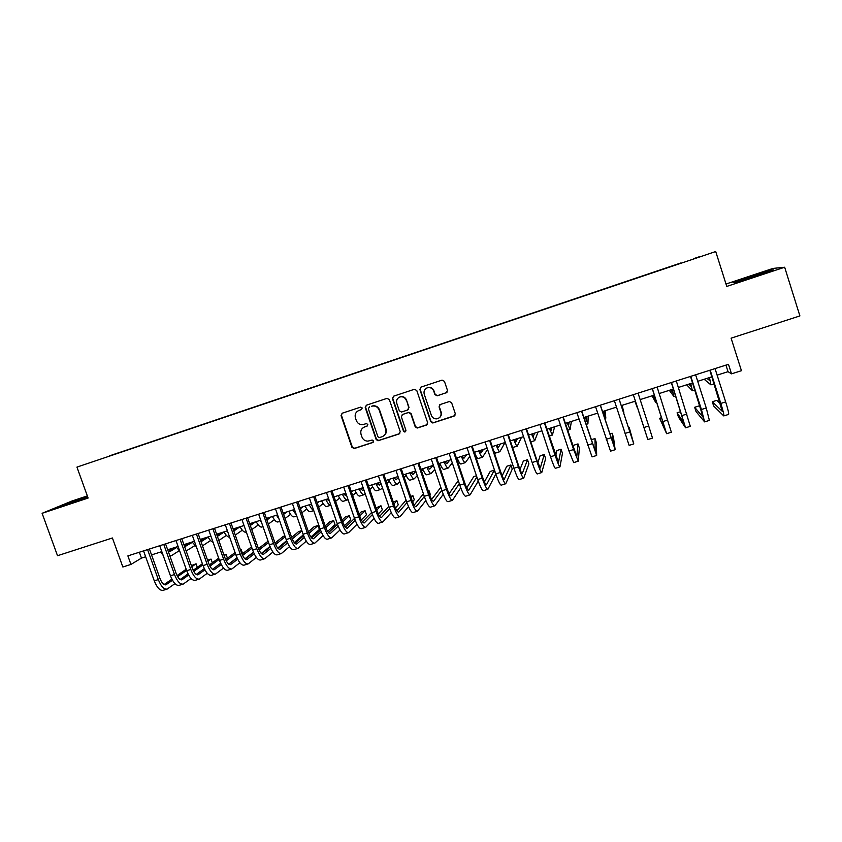 <?xml version="1.0" encoding="UTF-8"?>
<svg xmlns="http://www.w3.org/2000/svg" width="842" height="842" viewBox="0 0 842 842"><rect width="100%" height="100%" fill="white"/><g stroke="black" fill="none" stroke-linecap="round" stroke-linejoin="round"><path stroke-width="1.26" d="M362.218 407.97L360.576 407.128L342.157 413.233L341.042 415.58L351.935 447.344L354.261 448.544L372.68 442.555L373.469 440.924L372.153 440.019L367.943 441.134C365.06 441.092 363.07 439.724 361.955 437.019L361.05 434.367C360.208 430.83 361.418 428.336 364.67 426.883L367.059 426.105L367.849 424.463L366.386 423.579L363.028 424.61C359.85 424.905 357.618 423.558 356.334 420.568L355.419 417.916C354.577 414.369 355.787 411.864 359.039 410.401L361.428 409.612L362.218 407.97M693.766 258.589L700.112 256.494L693.766 258.589M446.313 392.825L447.491 390.435L444.429 381.331L442.061 380.121L421.032 387.088L419.863 389.467L430.746 421.705L432.777 423L454.133 416.095L455.312 413.717L451.628 402.76L449.439 401.497L440.229 404.497L439.061 406.875L440.882 412.296C441.566 415.738 440.24 417.916 436.893 418.832C434.251 419.011 432.409 417.864 431.378 415.401L424.21 394.172C423.515 391.109 424.589 388.972 427.452 387.762C430.388 387.162 432.483 388.257 433.725 391.025L434.914 394.582L437.177 395.824L446.934 392.467M87.336 495.927L71.854 501.064L42.1 513.304L57.519 555.709L112.407 537.985L122.848 567.003L130.952 564.435L127.879 555.888L728.477 364.312L731.509 373.848L741.434 370.701L731.098 338.158L799.9 315.929L784.66 267.23L773.009 268.419L726.014 284.017M42.1 513.304L88.105 498.054L76.948 467.11L715.721 251.537L726.772 286.417L784.66 267.23M389.351 399.582L386.994 398.371L366.365 405.212L365.228 407.57L376.121 439.471L377.995 440.766L399.087 433.977L400.234 431.63L389.351 399.582M393.572 396.193L414.39 389.288L416.769 390.499L427.652 422.716L426.484 425.073L417.179 428.052L415.19 426.768L410.78 413.748L408.412 412.538L402.518 414.475L401.36 416.832L405.949 430.367L404.865 432.072L403.497 431.167L392.425 398.561L393.572 396.193M109.397 455.89L120.069 452.259L109.397 455.89M76.948 467.11L715.721 251.537M680.967 263.22L120.532 452.354M680.883 262.957L120.543 452.154M717.121 375.132L728.025 371.669L731.509 373.848M130.952 564.435L141.467 558.109L145.666 556.773M151.549 554.899L161.822 551.636M167.684 549.773L178.083 546.469M183.903 544.616L194.428 541.28M200.207 539.438L210.868 536.049M216.615 534.228L227.393 530.797M233.108 528.976L244.022 525.513M249.695 523.703L260.746 520.198M266.377 518.409L277.565 514.851M283.165 513.073L294.479 509.473M300.036 507.705L311.487 504.063M317.013 502.316L328.601 498.632M334.074 496.885L345.809 493.159M351.251 491.433L363.123 487.655M368.512 485.939L380.531 482.119M385.889 480.424L398.045 476.551M403.36 474.867L415.653 470.952M420.926 469.278L433.377 465.321M438.608 463.658L451.196 459.658M456.385 458.016L469.131 453.964M474.267 452.322L487.16 448.228M492.254 446.607L505.305 442.46M510.357 440.861L523.556 436.661M528.555 435.072L541.922 430.82M546.868 429.252L560.393 424.957M565.298 423.389L578.97 419.042M583.832 417.506L597.673 413.106M602.472 411.58L616.481 407.128M621.238 405.612L635.384 401.118M640.152 399.603L654.339 395.087M659.212 393.54L673.411 389.025M678.399 387.446L692.598 382.931M697.702 381.31L711.911 376.795M139.362 552.226L141.467 558.109M725.941 365.112L728.025 371.669M87.494 496.37L58.098 507.137L87.821 497.296M770.398 270.187L733.108 282.554L735.761 282.47L756.263 276.081L773.777 269.872L770.398 270.187L770.556 270.692M361.428 409.612L358.355 410.675M363.649 427.336L367.501 425.852M342.126 413.243L341.452 415.369L352.324 447.081L354.65 448.281L373.185 442.25M366.291 405.234L365.596 407.37L376.469 439.229L378.816 440.429L399.771 433.567M369.491 406.865L368.333 408.717L377.89 436.735L379.226 437.64L382.068 436.756C385.331 435.314 386.552 432.809 385.72 429.262L379.184 410.075C377.721 406.802 375.269 405.507 371.827 406.17L371.659 406.223M383.784 435.851C386.068 434.125 386.825 431.851 386.057 429.031L385.72 429.262M372.017 406.033L372.196 405.981C375.627 405.318 378.069 406.612 379.531 409.875L386.057 429.031M402.234 414.59L408.928 412.275L411.075 413.538L415.485 426.536L417.474 427.831L427.22 424.621M393.435 396.245L392.751 398.371L403.802 430.925L405.676 431.672M406.202 400.213C404.97 397.456 402.897 396.372 399.992 396.95C397.15 398.15 396.077 400.276 396.771 403.329L399.308 410.77L401.476 412.033L407.57 410.043L408.728 407.675L406.507 400.024C405.276 397.277 403.213 396.193 400.308 396.771L399.14 397.298M408.16 409.717L408.728 407.675M406.507 400.024L409.023 407.475M426.462 388.183L427.725 387.594C430.662 386.994 432.746 388.088 433.977 390.856L435.177 394.403L437.43 395.645L446.555 392.646M439.545 417.59C441.219 416.106 441.745 414.275 441.134 412.096L440.882 412.296M439.808 404.697L439.313 406.675L441.134 412.096M420.832 387.173L420.147 389.299L431.02 421.484L433.388 422.695L454.933 415.58M168.263 551.405L169.947 551.605L176.609 547.458M168.337 551.447L174.483 547.616M179.157 550.742L171.621 555.552L169.852 555.857M163.159 555.383L160.654 552.015M166.811 589.179L163.253 590.284C160.064 590.937 157.086 587.79 154.286 580.864L143.55 550.889M174.947 583.643L167.242 589.042C164.085 589.684 161.106 586.537 158.317 579.601L147.592 549.605M149.444 549.016L159.98 578.475C161.843 583.096 163.822 585.201 165.937 584.78L172.473 580.254M177.62 576.665L186.598 570.402M191.776 566.782L196.07 563.782L191.366 565.635M164.116 584.558L171.884 579.159M177.03 575.591L186.177 569.234M197.333 567.329L196.07 563.782M87.715 496.99L66.781 504.558M61.75 506.053L87.621 496.727M765.82 272.692C769.851 270.84 746.675 278.144 741.539 280.333L741.276 280.754M734.466 282.512L750.443 276.85L771.756 270.587M184.651 546.742L192.334 542.343M184.44 546.142L189.766 542.753M194.818 545.658L186.156 550.963M179.788 551.268L176.357 547.016M201.028 541.753L208.153 537.185M200.68 540.753L205.122 537.88M210.563 540.543L202.48 545.858M196.407 546.858L192.144 542.006M217.383 536.417L224.046 531.997M217.004 535.323L220.562 532.965M226.382 535.386L218.836 540.511M213.037 542.185C211.405 541.722 209.732 539.985 208.016 536.954M233.813 530.986L239.97 526.797M233.413 529.839L236.076 528.039M242.296 530.197L235.255 535.08M229.666 537.228C227.919 537.291 226.024 535.512 223.983 531.881M182.861 584.19L179.262 585.306C176.167 585.927 173.231 582.759 170.452 575.802L159.717 545.742M191.05 578.486L183.282 584.053C180.209 584.664 177.283 581.496 174.505 574.528L163.769 544.448M165.569 543.869L176.115 573.423C177.967 578.065 179.914 580.18 181.956 579.78L188.64 575.054M193.723 571.434L202.827 564.95M207.953 561.288L211.037 559.088L207.564 560.172M180.146 579.517L188.05 573.907M193.134 570.297L202.396 563.74M212.352 562.772L211.037 559.088M198.986 579.17L195.365 580.296C192.365 580.885 189.482 577.686 186.703 570.708L175.978 540.553M207.248 573.286L199.396 579.043C196.428 579.622 193.555 576.423 190.787 569.434L180.051 539.248M181.788 538.701L192.334 568.339C194.176 573.002 196.091 575.139 198.08 574.749L204.901 569.813M209.932 566.15L219.13 559.435M224.214 555.731L226.088 554.362L223.961 555.025M196.27 574.444L204.301 568.613M209.332 564.961L218.688 558.172M227.445 558.214L226.088 554.362M215.215 574.118L211.553 575.265C208.648 575.823 205.816 572.592 203.048 565.592L192.323 535.344M223.53 568.045L215.605 574.002C212.731 574.549 209.921 571.318 207.153 564.308L196.418 534.028M198.102 533.491L208.637 563.235C210.479 567.908 212.363 570.055 214.278 569.697L221.257 564.529M226.214 560.825L235.528 553.868M240.549 550.11L241.212 549.615L240.454 549.847M212.479 569.339L220.636 563.277M225.624 559.572L235.065 552.552M241.212 549.615L242.591 553.531L241.949 554.015M237.012 557.772L228.677 564.119M231.529 569.045L227.824 570.202C225.025 570.729 222.246 567.476 219.488 560.435L208.763 530.092M239.896 562.761L231.908 568.929C229.14 569.445 226.372 566.182 223.614 559.151L212.879 528.776M214.51 528.26L225.046 558.088C226.877 562.782 228.719 564.961 230.571 564.614L237.686 559.204M242.591 555.446L252 548.226M228.771 564.203L237.065 557.888M241.991 554.12L251.526 546.858M253.453 552.163L244.927 558.825M250.327 525.503L255.6 521.83M249.906 524.303L251.684 523.071M258.294 524.966L251.769 529.607M246.296 531.976L246.053 532.06C244.306 532.607 242.296 530.839 240.033 526.776M247.937 563.94L244.201 565.108C241.496 565.603 238.77 562.319 236.023 555.257L225.288 524.819M256.357 557.436L248.306 563.824C245.632 564.319 242.917 561.025 240.17 553.962L229.434 523.492M231.003 522.998L241.538 552.92C243.37 557.636 245.169 559.825 246.959 559.509L254.21 553.836M259.062 550.015L268.566 542.522M268.093 541.174L258.462 548.616M245.169 559.025L253.579 552.436M269.987 546.469L261.283 553.468M266.925 519.967L271.303 516.841M266.493 518.714L267.367 518.093M274.376 519.682L268.366 524.082M261.641 522.745L260.22 520.367M263.02 526.682L262.051 526.987C260.367 527.513 258.41 525.734 256.168 521.651M264.441 558.814L260.662 559.983C258.062 560.446 255.389 557.141 252.642 550.058L241.917 519.514M272.903 552.047L264.788 558.699C262.209 559.151 259.557 555.836 256.821 548.752L246.085 518.188M247.59 517.704L258.126 547.732C259.946 552.447 261.715 554.668 263.441 554.362L270.829 548.405M275.608 544.521L285.196 536.733M284.912 535.901L283.217 536.428L275.008 543.048M261.641 553.815L270.177 546.942M286.606 540.69L277.723 548.058M283.617 514.378L287.101 511.82M290.543 514.357L285.049 518.493M279.07 519.156L276.471 515.199M279.839 521.356L278.134 521.903C276.523 522.408 274.608 520.598 272.398 516.493M281.028 553.647L277.218 554.836C274.713 555.267 272.103 551.931 269.366 544.816L258.641 514.178M289.543 546.616L281.365 553.541C278.891 553.962 276.292 550.615 273.566 543.5L262.83 512.841M264.272 512.389L274.808 542.501C276.629 547.237 278.355 549.468 280.018 549.194L287.532 542.932M292.258 538.975L301.92 530.87M301.825 530.586L298.636 531.586L291.648 537.407M278.218 548.574L286.869 541.374M303.299 534.828L294.258 542.574M300.394 508.736L302.973 506.768M306.793 508.978L301.825 512.852M296.395 514.999L292.805 509.999M296.752 516.009L294.3 516.778C292.753 517.262 290.9 515.441 288.711 511.305M297.721 548.458L293.858 549.658C291.469 550.058 288.901 546.69 286.185 539.554L275.46 508.821M306.277 541.122L298.036 548.363C295.668 548.742 293.121 545.374 290.406 538.227L279.681 507.473M281.06 507.031L291.585 537.249C293.395 542.006 295.089 544.258 296.679 543.995L304.33 537.396M308.993 533.354L318.023 525.503L314.14 526.724L308.372 531.691M294.889 543.301L303.646 535.754M318.023 525.503L319.402 529.471L310.898 537.028M310.761 504.295L312.098 505.821M317.255 503.021L318.939 501.695M328.748 499.043L327.759 499.832M323.139 503.558L318.676 507.137M313.666 510.357C312.329 509.82 310.845 507.968 309.246 504.779M313.761 510.62L310.561 511.631C309.088 512.094 307.277 510.241 305.13 506.084M314.498 543.237L310.603 544.448C308.309 544.816 305.804 541.417 303.099 534.249L292.374 503.421M323.096 535.575L314.803 543.143C312.54 543.5 310.045 540.09 307.341 532.923L296.616 502.064M297.931 501.653L308.467 531.955C310.266 536.733 311.919 539.006 313.445 538.775L321.212 531.807M325.812 527.66L333.632 520.609L329.727 521.83L325.18 525.892M311.645 537.985L320.518 530.06M333.632 520.609L335.011 524.587L327.622 531.407M327.212 499.064L329.411 500.979M334.2 497.243L334.99 496.601M328.085 500.201L328.917 499.538M345.22 493.349L344.083 494.296M339.558 498.064L335.621 501.358M330.874 505.211C329.496 505.442 327.791 503.548 325.77 499.527M330.748 505.242L326.906 506.452C325.507 506.895 323.749 505.021 321.623 500.843M331.38 537.985L327.443 539.206C325.254 539.543 322.812 536.112 320.107 528.923L309.382 498.001M340.01 529.955L331.674 537.901C329.506 538.217 327.075 534.786 324.38 527.587L313.656 496.633M314.908 496.233L325.433 526.639C327.233 531.428 328.854 533.723 330.296 533.512L338.189 526.145M342.715 521.893L349.325 515.683L345.388 516.914L342.062 520.009M328.506 532.618L337.474 524.282M349.325 515.683L350.704 519.672L344.441 525.703M343.757 493.812L346.104 495.696L346.557 495.338M344.536 494.885L345.988 493.675M356.071 492.517L352.64 495.496M347.999 499.527L347.472 499.948C346.157 500.358 344.462 498.453 342.378 494.243M347.23 500.022L343.347 501.253C342.02 501.664 340.305 499.769 338.221 495.57M348.346 532.712L344.378 533.944C342.294 534.238 339.905 530.786 337.221 523.566L326.496 492.538M357.008 524.261L348.63 532.618C346.567 532.912 344.199 529.439 341.505 522.219L330.79 491.17M331.969 490.791L342.505 521.293C344.294 526.103 345.873 528.418 347.251 528.229L355.25 520.409M359.713 516.03L365.091 510.726L361.144 511.968L359.018 514.03M345.452 527.218L354.503 518.419M365.091 510.726L366.47 514.736L361.344 519.893M360.387 488.528L362.649 490.444L363.755 489.497M361.081 489.528L363.144 487.728M372.659 486.897L369.754 489.539M365.186 493.686L364.028 494.707C362.786 495.085 361.144 493.17 359.092 488.939M363.797 494.78L359.881 496.022C358.618 496.412 356.966 494.496 354.903 490.265M365.417 527.397L361.407 528.65C359.439 528.902 357.103 525.419 354.429 518.177L343.704 487.044M374.101 518.493L365.681 527.313C363.733 527.566 361.418 524.071 358.745 516.83L348.02 485.666M349.146 485.308L359.671 515.914C361.45 520.745 362.997 523.071 364.302 522.914L372.396 514.588M376.784 510.063L380.952 505.747L376.058 507.937M362.492 521.777L371.627 512.452M380.952 505.747L382.321 509.768L378.342 513.988M377.111 483.203L379.289 485.16L381.026 483.582M377.721 484.129L379.574 482.424M389.341 481.192L386.931 483.497M382.457 487.771L380.668 489.434C379.5 489.791 377.911 487.855 375.9 483.592M380.458 489.497L376.5 490.749C375.311 491.118 373.711 489.181 371.69 484.929M382.594 522.061L378.542 523.314C376.669 523.545 374.406 520.019 371.732 512.757L361.018 481.529M391.267 512.62L382.836 521.977C380.994 522.198 378.742 518.672 376.079 511.399L365.354 480.14M366.417 479.803L376.932 510.505C378.711 515.346 380.216 517.704 381.447 517.567L389.625 508.673M393.93 503.979L396.887 500.748L393.225 501.895M379.637 516.283L388.825 506.379M396.887 500.748L398.266 504.779L395.424 507.958M393.94 477.856L396.024 479.845L398.382 477.561M394.445 478.677L395.961 477.214M406.097 475.404L404.192 477.33M399.813 481.75L397.403 484.129C396.319 484.476 394.782 482.498 392.793 478.224M397.203 484.203L393.214 485.466C392.109 485.802 390.551 483.845 388.562 479.572M399.855 516.683L395.772 517.956C394.014 518.146 391.804 514.599 389.141 507.305L378.426 475.972M408.528 506.642L400.087 516.609C398.361 516.799 396.172 513.241 393.509 505.937L382.794 474.583M383.784 474.267L394.309 505.063C396.077 509.926 397.54 512.304 398.687 512.178L406.939 502.653M411.149 497.769L412.917 495.717L410.696 496.412M396.866 510.726L406.097 500.19M412.917 495.717L414.285 499.759L412.591 501.79M410.854 472.488L412.854 474.509L415.822 471.436M411.264 473.172L412.433 471.983M422.937 469.499L421.516 471.025M417.243 475.625L414.243 478.803C413.222 479.119 411.738 477.13 409.791 472.825M414.053 478.866L410.022 480.14C408.991 480.456 407.496 478.477 405.528 474.172M417.232 511.283L413.096 512.567C411.454 512.725 409.296 509.147 406.654 501.821L395.94 470.383M425.863 500.527L417.443 511.21C415.822 511.357 413.696 507.768 411.043 500.443L400.329 468.983M401.255 468.689L411.77 499.59C413.538 504.474 414.959 506.863 416.043 506.768L424.336 496.506M428.431 491.402L429.02 490.665L428.262 490.897M414.19 505.126L423.431 493.833M429.02 490.665L430.399 494.717L429.83 495.454M427.862 467.078L429.778 469.131L433.146 465.394M428.168 467.615L428.988 466.721M439.84 463.479L438.903 464.552M434.746 469.362L431.167 473.446C430.23 473.741 428.799 471.72 426.883 467.384M430.999 473.499L426.926 474.783C425.968 475.088 424.526 473.067 422.6 468.752M434.693 505.853L430.525 507.147C428.988 507.263 426.905 503.653 424.263 496.306L413.559 464.763M443.271 494.265L434.893 505.789C433.388 505.895 431.325 502.274 428.683 494.917L417.979 463.353M418.821 463.089L429.346 494.086C431.093 498.99 432.472 501.4 433.483 501.327L441.797 490.202M431.62 499.453L440.819 487.308M444.976 461.637L446.797 463.732L449.817 460.1M445.165 461.995L445.639 461.427M452.312 462.942L448.186 468.057C447.323 468.32 445.955 466.279 444.071 461.921M448.028 468.11L443.923 469.404C443.039 469.678 441.661 467.636 439.766 463.289M452.27 500.38L448.049 501.695C446.628 501.779 444.608 498.127 441.976 490.76L431.272 459.111M460.742 487.802L452.449 500.327C451.059 500.401 449.049 496.748 446.428 489.36L435.724 457.69M436.503 457.448L447.018 488.549C448.765 493.465 450.102 495.906 451.028 495.854L459.311 483.708M458.532 481.403L457.427 481.75L449.123 493.696M462.184 456.164L463.91 458.301L466.584 454.764M469.92 456.322L465.31 462.637C464.521 462.879 463.205 460.806 461.353 456.427M465.163 462.679L461.027 463.995C460.216 464.237 458.879 462.174 457.027 457.806M469.941 494.885L465.689 496.212C464.384 496.254 462.416 492.581 459.806 485.171L449.102 453.428M478.256 481.098L470.11 494.833C468.836 494.875 466.889 491.181 464.279 483.771L453.575 451.996M454.28 451.775L464.795 482.982C466.531 487.918 467.826 490.37 468.678 490.349L476.867 476.993M476.456 475.772L473.772 476.614L466.731 487.855M479.487 450.67L481.119 452.838L483.455 449.407M487.571 449.439L482.529 457.185C481.824 457.395 480.561 455.312 478.74 450.902M482.392 457.227L478.214 458.553C477.488 458.774 476.214 456.69 474.383 452.291M487.718 489.349L483.424 490.697C482.234 490.697 480.329 486.992 477.73 479.561L467.026 447.712M472.173 446.071L482.677 477.382C484.403 482.329 485.655 484.813 486.434 484.813L494.338 470.162L495.717 474.267L487.865 489.307C486.708 489.307 484.834 485.592 482.224 478.151L471.531 446.271M494.338 470.162L490.212 471.457L484.413 481.908M496.885 445.134L498.432 447.344L500.401 444.018M505.032 442.545L499.843 451.701C499.211 451.891 498.011 449.775 496.233 445.344M499.727 451.733L495.506 453.07L493.686 450.88M505.6 483.792L501.253 485.139C500.19 485.118 498.359 481.371 495.759 473.909L485.066 441.955M490.16 440.334L500.664 471.741C502.39 476.719 503.6 479.214 504.295 479.245L510.894 464.963L512.262 469.078L505.737 483.75C504.695 483.708 502.874 479.961 500.285 472.499L489.591 440.513M510.894 464.963L506.747 466.268L502.169 475.804M514.388 439.577L515.841 441.818L517.451 438.598M521.482 437.324L517.251 446.186C516.704 446.355 515.557 444.208 513.82 439.756M517.156 446.218L512.567 447.502M523.587 478.193L519.198 479.561C518.251 479.498 516.483 475.719 513.904 468.236L503.211 436.167M508.252 434.556L518.756 466.079C520.472 471.067 521.64 473.593 522.261 473.646L527.534 459.743L528.902 463.868L523.703 478.161C522.777 478.088 521.03 474.299 518.451 466.805L507.758 434.714M527.534 459.743L523.356 461.048L519.988 469.51M531.997 433.977L533.344 436.261L534.596 433.146M538.027 432.062L534.765 440.64L531.502 434.135M541.68 472.572L537.249 473.951C536.417 473.846 534.723 470.036 532.155 462.521L521.461 430.346M526.461 428.746L536.954 460.374L540.322 468.015L544.258 454.491L545.637 458.637L541.774 472.541C540.974 472.425 539.29 468.605 536.733 461.079L526.039 428.883M544.258 454.491L540.069 455.806L537.849 462.932M549.7 428.346L550.952 430.672L551.847 427.673M554.657 426.778L552.384 435.061L549.3 428.483M559.877 466.91L555.404 468.299C554.699 468.152 553.068 464.31 550.51 456.764L539.827 424.484M544.774 422.905L558.499 462.342L561.088 449.207L562.456 453.364L559.962 466.878C559.288 466.731 557.667 462.879 555.11 455.322L544.427 423.021M561.088 449.207L556.867 450.533L555.688 455.901M567.508 422.695L568.666 425.052L569.181 422.158M571.381 421.463L570.097 429.462L567.192 422.789M578.191 461.216L573.665 462.616L568.971 450.986L558.299 418.6M563.203 417.032L576.781 456.638L578.001 443.902L579.37 448.07L578.254 461.195L573.612 449.533L562.93 417.116M578.001 443.902L573.76 445.229L573.423 448.06M585.411 417L586.474 419.4L586.621 416.611M588.2 416.116L587.916 423.821L585.19 417.074M596.61 455.48L592.042 456.901L576.875 412.664M581.738 411.117L595.178 450.902L595.01 438.566L596.378 442.745L596.652 455.469L581.538 411.18M595.01 438.566L591.137 439.777M603.43 411.275L604.388 413.706L604.156 411.043M605.103 410.738L605.83 418.137L603.293 411.317M600.388 405.17L613.681 445.134L612.102 433.198L613.481 437.387L615.155 449.712L610.524 451.154L595.578 406.707M615.155 449.712L600.262 405.202M612.102 433.198L609.787 433.925M621.554 405.518L622.406 407.991L621.785 405.434M622.101 405.339L623.859 412.433L621.501 405.528M619.144 399.182L632.289 439.324L629.3 427.799L633.784 443.923L629.111 445.365L614.386 400.708M633.784 443.923L619.102 399.192M629.3 427.799L628.542 428.041M635.205 401.171L635.994 403.676L635.078 401.213M634.91 401.266L637.447 408.138L635.236 401.16M643.962 427.494L633.31 394.666L647.814 439.556L643.962 427.494L648.708 426.01L638.057 393.151M647.824 439.545L652.508 438.093L648.708 426.01M653.518 395.351L654.202 397.898L652.887 395.551M652.076 395.814L655.655 402.371L653.634 395.319M661.633 417.653L659.623 418.285L666.632 433.693L652.35 388.594M666.654 433.693L671.358 432.23L657.128 387.067M652.245 388.625L665.127 429.083L659.623 418.285M671.927 389.499L672.505 392.088L670.8 389.857M669.327 390.33L673.968 396.571L672.137 389.436M680.704 411.664L677.084 412.801L678.452 417.043L685.567 427.81L671.506 382.478M685.609 427.799L690.314 426.336L676.315 380.952M671.316 382.542L684.051 423.179L677.084 412.801M690.451 383.615L690.924 386.246L688.819 384.131M686.683 384.815L692.387 390.741L690.756 383.51M700.491 407.517L699.049 405.907L694.65 407.286L696.018 411.538L704.607 421.884L701.418 409.507L690.777 376.332M704.67 421.863L709.385 420.4L706.249 407.991L695.618 374.795M690.514 376.416L703.091 417.243L694.65 407.286M709.09 377.69L709.448 380.363L706.943 378.374M704.133 379.268L710.922 384.868L709.48 377.563M720.552 403.855L716.731 400.36L712.3 401.75L713.669 406.012L723.773 415.927C724.225 415.411 723.236 411.243 720.805 403.434L710.174 370.143M723.846 415.895L728.572 414.432C729.067 413.906 728.098 409.728 725.667 401.908L715.037 368.596M709.827 370.259L722.247 411.275L712.3 401.75M169.442 551.721L170.168 551.489M154.286 580.864L158.317 579.601M165.285 584.906L166.253 584.601M185.04 546.774L185.745 546.553M170.452 575.802L174.505 574.528M181.335 579.896L182.272 579.601M186.703 570.708L190.787 569.434M197.47 574.865L198.375 574.581M203.048 565.592L207.153 564.308M213.689 569.802L214.563 569.529M219.488 560.435L223.614 559.151M230.003 564.719L230.855 564.456M236.023 555.257L240.17 553.962M246.411 559.604L247.232 559.341M252.642 550.058L256.821 548.752M262.915 554.457L263.693 554.204M269.366 544.816L273.566 543.5M279.502 549.279L280.26 549.047M286.185 539.554L290.406 538.227M296.195 544.069L296.91 543.848M303.099 534.249L307.341 532.923M312.971 538.838L313.656 538.627M320.107 528.923L324.38 527.587M329.853 533.575L330.506 533.375M337.221 523.566L341.505 522.219M346.82 528.281L347.441 528.092M354.429 518.177L358.745 516.83M363.891 522.956L364.481 522.777M371.732 512.757L376.079 511.399M381.068 517.598L381.615 517.43M389.141 507.305L393.509 505.937M406.654 501.821L411.043 500.443M424.263 496.306L428.683 494.917M441.976 490.76L446.428 489.36M459.806 485.171L464.279 483.771M477.73 479.561L482.224 478.151M495.759 473.909L500.285 472.499M513.904 468.236L518.451 466.805M532.155 462.521L536.733 461.079M550.51 456.764L555.11 455.322M568.971 450.986L573.612 449.533M587.548 445.165L592.21 443.702M606.24 439.313L610.934 437.84M625.048 433.42L629.763 431.946M663.001 421.537L667.78 420.042M682.146 415.538L686.956 414.032M701.418 409.507L706.249 407.991M720.805 403.434L725.667 401.908M169.958 556.152L170.884 555.857M530.828 441.892L534.681 440.671M549.142 436.093L552.31 435.093M567.561 430.262L570.045 429.473M586.095 424.389L587.874 423.831M604.735 418.485L605.808 418.148M655.665 402.36L656.592 402.066M674 396.561L675.663 396.035M692.44 390.72L694.85 389.951M710.985 384.847L714.163 383.847"/></g></svg>
